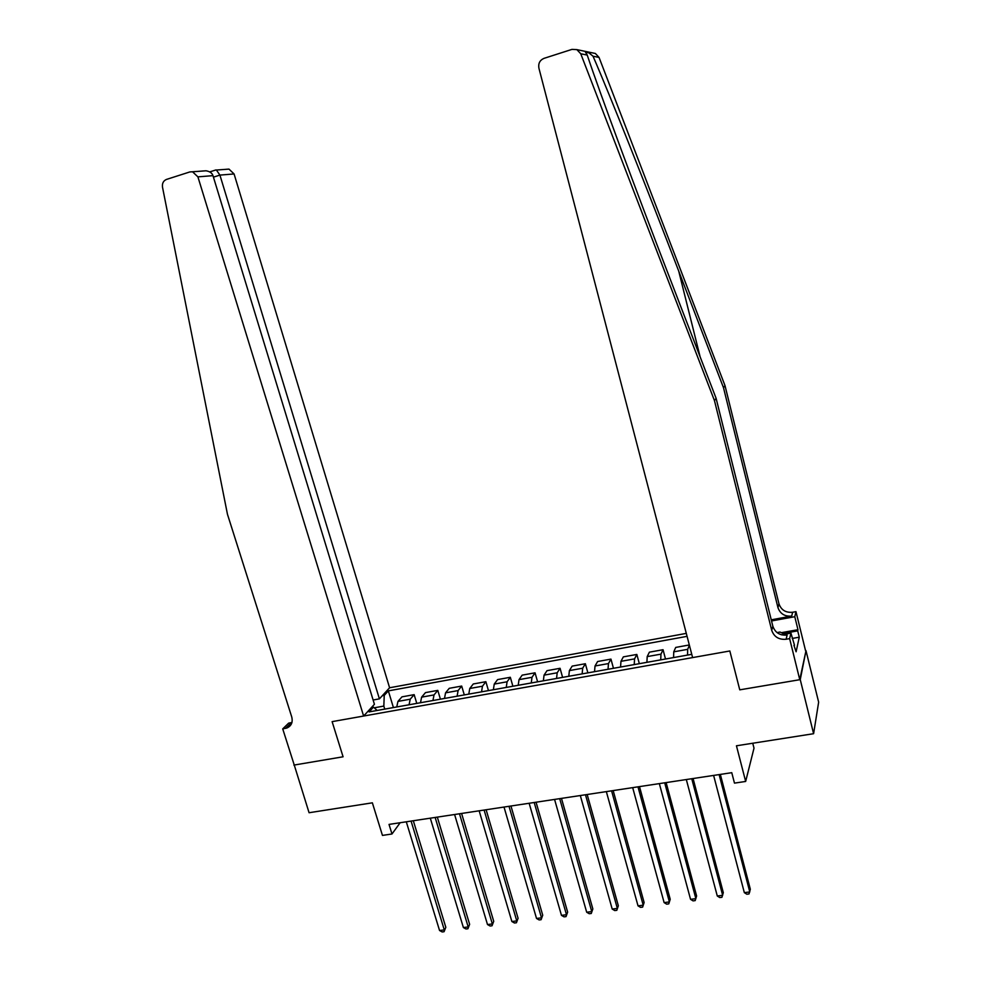 <?xml version="1.0" encoding="UTF-8"?>
<svg xmlns="http://www.w3.org/2000/svg" width="981" height="981" viewBox="0 0 981 981"><rect width="100%" height="100%" fill="white"/><g stroke="black" fill="none" stroke-linecap="round" stroke-linejoin="round"><path stroke-width="1.47" d="M686.295 633.383L389.592 687.767L234.079 173.956L219.916 175.096L213.441 177.144M806.002 650.661L799.773 679.71L739.76 689.839L800.251 679.625L806.002 650.661L818.645 702.163L813.605 733.702L736.449 745.793L745.658 781.452L754.009 748.147L752.746 743.242M294.177 764.788L309.076 812.734L372.363 802.826L382.455 835.407L391.983 833.985L400.162 822.728M800.251 679.625L813.605 733.702M745.658 781.452L734.475 783.12L731.765 772.685L389.028 824.408L391.983 833.985M293.883 765.094L343.08 756.792L332.118 721.636L729.827 650.979L692.611 657.589L538.9 68.143C538.14 63.446 539.832 60.197 543.977 58.37L571.972 49.381L576.877 49.626L580.764 53.783L714.462 400.616L771.716 630.342C774.07 636.877 778.877 639.857 786.124 639.256L789.631 638.631L799.773 679.71M691.752 654.327L369.114 711.899L373.467 707.142L371.468 707.497M382.271 695.737L384.245 695.382L388.353 690.882L393.406 707.559M687.068 636.35L388.353 690.882M739.76 689.839L729.827 650.979L739.76 689.839M384.748 709.104L383.829 706.087L374.215 707.804M687.546 655.087L687.681 649.336L689.398 645.277M396.741 706.97L397.955 701.403L401.965 696.853L414.154 694.646L416.778 703.389M420.493 702.727L421.622 697.148L425.472 692.611L437.796 690.379L440.408 699.171M444.503 698.447L445.558 692.844L449.237 688.319L461.695 686.062L464.295 694.916M468.795 694.107L469.764 688.49L473.271 683.978L485.877 681.697L488.452 690.599M493.369 689.729L494.24 684.1L497.575 679.588L510.328 677.282L512.891 686.246M518.226 685.29L519.01 679.649L522.162 675.149L535.05 672.819L537.6 681.832M543.364 680.802L544.05 675.149L547.018 670.661L560.065 668.294L562.591 677.38M568.796 676.265L569.385 670.599L572.168 666.111L585.363 663.732L587.877 672.868M594.535 671.678L595.026 665.989L597.613 661.525L610.955 659.109L613.456 668.306M620.568 667.031L620.961 661.329L623.34 656.878L636.841 654.437L639.33 663.683M646.908 662.334L647.19 656.608L649.385 652.169L663.046 649.704L665.498 659.011M673.567 657.577L673.751 651.838L675.725 647.411L689.312 644.958M660.728 659.87L660.961 654.143L663.046 649.704M634.217 664.591L634.56 658.889L636.841 654.437M608.024 669.275L608.465 663.573L610.955 659.109M582.138 673.886L582.677 668.208L585.363 663.732M556.558 678.447L557.196 672.782L560.065 668.294M531.261 682.96L531.996 677.307L535.05 672.819M506.257 687.423L507.079 681.783L510.328 677.282M481.548 691.838L482.456 686.21L485.877 681.697M457.109 696.191L458.102 690.587L461.695 686.062M432.94 700.508L434.031 694.916L437.796 690.379M409.052 704.775L410.23 699.195L414.154 694.646M384.245 695.382L383.829 706.087M377.17 710.452L373.467 707.142M719.122 774.598L749.778 891.95L744.334 892.636L713.616 775.431M720.348 774.414L750.342 889.277L748.993 893.949L746.823 894.218L744.334 892.636M592.732 52.937L595.369 53.477L599.048 57.413L724.996 385.594L723.5 387.716L678.717 271.087C646.994 188.291 609.495 94.139 593.039 56.224L587.766 51.895L584.983 51.319L587.239 55.071C599.722 92.545 636.129 190.866 669.434 277.145L716.093 398.286L772.844 626.234C775.186 632.733 779.944 635.676 787.13 635.075L786.124 639.256M716.093 398.286L714.462 400.616M724.996 385.594L778.975 603.83C781.207 610.047 785.769 612.855 792.636 612.254L795.971 611.641L805.56 650.734M771.238 619.82L791.716 616.068C784.788 616.681 780.202 613.848 777.945 607.582L723.5 387.716M781.403 632.671L797.97 629.704L797.712 630.857L783.169 633.468M793.948 645.363L796.106 651.776L799.27 637.196L797.712 630.857M794.5 645.265L790.931 633.113L789.631 638.631M795.971 611.641L794.782 616.706L771.52 620.961M797.97 629.704L794.782 616.706M781.489 634.805L790.931 633.113M799.27 637.196L792.243 638.447M373.111 700.005L379.402 698.864L219.916 175.096L216.409 170.032L228.99 169.112L234.079 173.956M379.402 698.864L389.592 687.767M294.251 765.033L343.08 756.792L332.118 721.636L363.62 716.044L374.423 704.284L212.975 175.648L197.904 176.862L192.546 171.773L189.848 171.933L166.488 179.425C163.349 180.774 162.024 183.373 162.515 187.236L227.457 514.265L291.749 716.988C293.012 722.359 291.357 726.038 286.771 728.061L282.724 728.883L294.251 765.033M282.724 728.883L288.684 723.107L291.933 722.519M363.62 716.044L197.904 176.862M226.403 169.272L228.99 169.112M291.578 723.573L290.008 724.015L285.52 728.38M202.074 171.05L205.998 170.792C209.787 171.417 212.117 173.036 212.975 175.648M215.501 170.069L216.409 170.032M691.752 778.73L722.666 895.322L717.283 895.996L686.32 779.552M693.077 778.534L723.316 892.649L721.93 897.296L719.784 897.566L717.283 895.996M664.701 782.813L695.872 898.657L690.55 899.319L659.342 783.623M666.136 782.593L696.608 895.984L695.186 900.607L693.064 900.877L690.55 899.319M637.981 786.848L669.385 901.944L664.125 902.594L632.684 787.645M639.502 786.615L670.219 899.283L668.76 903.881L666.651 904.151L664.125 902.594M611.58 790.821L643.217 905.193L638.018 905.843L606.344 791.618M613.186 790.588L644.125 902.532L642.629 907.118L640.556 907.376L638.018 905.843M644.125 902.532L642.629 907.118M777.038 632.573L779.993 632.046L784.825 634.204M585.485 794.769L617.343 908.418L612.205 909.056L580.311 795.542M587.178 794.512L618.337 905.757L616.804 910.319L614.756 910.576L612.205 909.056M618.337 905.757L616.804 910.319M559.697 798.657L591.764 911.594L586.687 912.22L554.572 799.429M561.475 798.387L592.843 908.933L591.273 913.483L589.25 913.728L586.687 912.22M592.843 908.933L591.273 913.483M534.204 802.507L566.491 914.733L561.463 915.359L529.151 803.267M536.067 802.225L567.643 912.085L566.037 916.61L564.038 916.855L561.463 915.359M567.643 912.085L566.037 916.61M509.016 806.308L541.5 917.836L536.533 918.461L504.013 807.056M510.954 806.014L542.726 915.199L541.095 919.7L539.109 919.945L536.533 918.461M542.726 915.199L541.095 919.7M484.111 810.061L516.779 920.914L511.874 921.515L479.157 810.809M486.122 809.754L518.078 918.265L516.423 922.753L514.461 922.998L511.874 921.515M518.078 918.265L516.423 922.753M459.488 813.776L492.352 923.943L487.496 924.543L454.595 814.512M461.585 813.457L493.725 921.306L492.033 925.77L490.095 926.015L487.496 924.543M493.725 921.306L492.033 925.77M435.147 817.455L468.195 926.947L463.388 927.548L430.303 818.179M437.318 817.124L469.629 924.323L467.912 928.762L466 928.995L463.388 927.548M469.629 924.323L467.912 928.762M411.076 821.085L444.295 929.914L439.549 930.503L406.293 821.808M413.32 820.741L445.815 927.29L444.062 931.717L442.161 931.95L439.549 930.503M445.815 927.29L444.062 931.717M673.751 651.838L687.681 649.336M647.19 656.608L660.961 654.143M620.961 661.329L634.56 658.889M595.026 665.989L608.465 663.573M569.385 670.599L582.677 668.208M544.05 675.149L557.196 672.782M519.01 679.649L531.996 677.307M494.24 684.1L507.079 681.783M469.764 688.49L482.456 686.21M445.558 692.844L458.102 690.587M421.622 697.148L434.031 694.916M397.955 701.403L410.23 699.195M678.717 271.087L700.127 356.839M772.844 626.234L771.716 630.342M777.945 607.582L778.975 603.83M585.767 52.226L590.452 53.195M599.048 57.413L593.039 56.224M587.239 55.071L580.764 53.783M791.716 616.068L792.636 612.254M595.369 53.477L587.766 51.895M584.983 51.319L576.877 49.626M291.259 723.696L286.771 728.061M192.546 171.773L205.998 170.792M215.967 169.921L209.726 171.908"/></g></svg>
